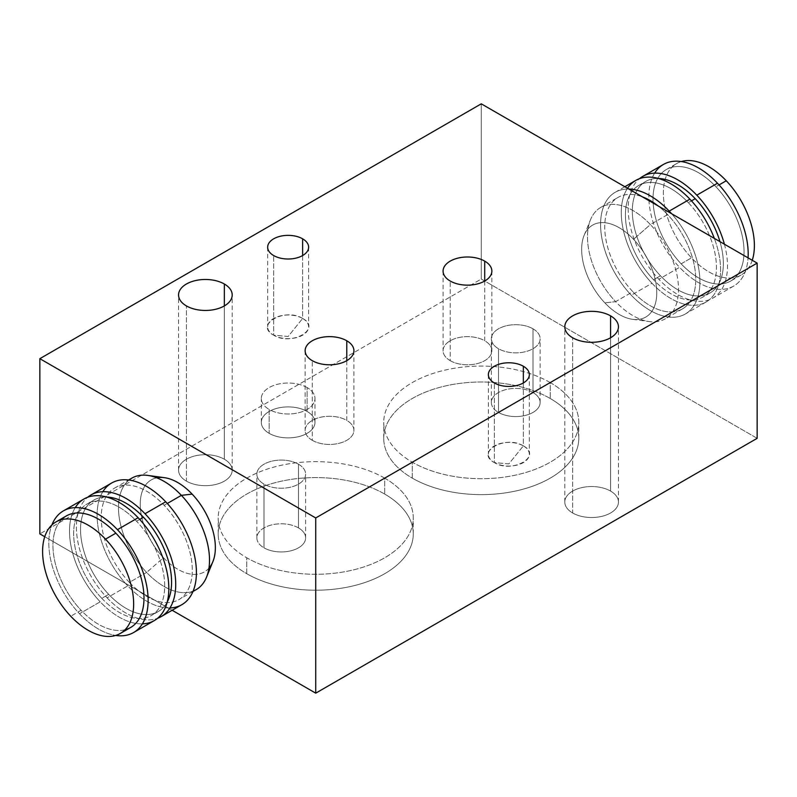 <?xml version="1.0" encoding="UTF-8"?>
<svg xmlns="http://www.w3.org/2000/svg" width="797" height="797" viewBox="0 0 797 797"><rect width="100%" height="100%" fill="white"/><g stroke="black" fill="none" stroke-linecap="round" stroke-linejoin="round"><path stroke-width="0.6" stroke-dasharray="3.98 2.99" d="M757.15 438.32L481.268 279.04L39.85 533.89L481.268 279.04L481.268 103.829L481.268 279.04L757.15 438.32M44.752 536.72L172.152 610.273L44.752 536.72M550.239 398.5A97.543 56.318 180 0 1 550.239 478.14A97.543 56.318 180 0 1 412.298 478.14A97.543 56.318 180 0 1 412.298 398.5A97.543 56.318 180 0 1 550.239 398.5A97.543 56.318 180 0 1 578.801 438.32A97.543 56.318 180 0 1 518.588 490.344A97.543 56.318 180 0 1 412.298 478.14L412.298 462.21A97.543 56.318 0 0 0 518.588 474.424A97.543 56.318 0 0 0 578.801 422.39A97.543 56.318 0 0 0 550.239 382.57L550.239 398.5L550.239 382.57A97.543 56.318 0 0 0 443.939 370.366A97.543 56.318 0 0 0 383.726 422.39A97.543 56.318 0 0 0 412.298 462.21L412.298 478.14A97.543 56.318 180 0 1 383.726 438.32A97.543 56.318 180 0 1 443.939 386.296A97.543 56.318 180 0 1 550.239 398.5M384.702 494.07A97.543 56.318 180 0 1 384.702 573.71A97.543 56.318 180 0 1 246.761 573.71A97.543 56.318 180 0 1 246.761 494.07A97.543 56.318 180 0 1 384.702 494.07A97.543 56.318 180 0 1 413.274 533.89A97.543 56.318 180 0 1 353.061 585.915A97.543 56.318 180 0 1 246.761 573.71L246.761 557.78A97.543 56.318 0 0 0 353.061 569.985A97.543 56.318 0 0 0 413.274 517.96A97.543 56.318 0 0 0 384.702 478.14L384.702 494.07L384.702 478.14A97.543 56.318 0 0 0 278.412 465.936A97.543 56.318 0 0 0 218.199 517.96A97.543 56.318 0 0 0 246.761 557.78L246.761 573.71A97.543 56.318 180 0 1 218.199 533.89A97.543 56.318 180 0 1 278.412 481.866A97.543 56.318 180 0 1 384.702 494.07M610.582 491.082A26.819 15.482 180 0 1 610.582 512.989A26.819 15.482 180 0 1 572.654 512.989A26.819 15.482 180 0 1 572.654 491.082A26.819 15.482 180 0 1 610.582 491.082A26.819 15.482 180 0 1 618.442 502.03A26.819 15.482 180 0 1 601.884 516.336A26.819 15.482 180 0 1 572.654 512.989L572.654 337.769L572.654 512.989A26.819 15.482 180 0 1 564.794 502.03A26.819 15.482 180 0 1 581.352 487.724A26.819 15.482 180 0 1 610.582 491.082L610.582 337.769L610.582 491.082M224.346 459.231A26.819 15.482 180 0 1 224.346 481.129A26.819 15.482 180 0 1 186.418 481.129A26.819 15.482 180 0 1 186.418 459.231A26.819 15.482 180 0 1 224.346 459.231A26.819 15.482 180 0 1 232.206 470.18A26.819 15.482 180 0 1 215.648 484.486A26.819 15.482 180 0 1 186.418 481.129L186.418 305.918L186.418 481.129A26.819 15.482 180 0 1 178.558 470.18A26.819 15.482 180 0 1 195.116 455.874A26.819 15.482 180 0 1 224.346 459.231L224.346 305.918L224.346 459.231M307.114 411.441A26.819 15.482 180 0 1 307.114 433.349A26.819 15.482 180 0 1 269.177 433.349A26.819 15.482 180 0 1 269.177 411.441A26.819 15.482 180 0 1 307.114 411.441A26.819 15.482 180 0 1 314.974 422.39A26.819 15.482 180 0 1 298.407 436.696A26.819 15.482 180 0 1 269.177 433.349L269.177 409.449A26.819 15.482 0 0 0 298.407 412.806A26.819 15.482 0 0 0 314.974 398.5A26.819 15.482 0 0 0 307.114 387.551L307.114 411.441L307.114 387.551A26.819 15.482 0 0 0 277.884 384.194A26.819 15.482 0 0 0 261.326 398.5A26.819 15.482 0 0 0 269.177 409.449L269.177 433.349A26.819 15.482 180 0 1 261.326 422.39A26.819 15.482 180 0 1 277.884 408.084A26.819 15.482 180 0 1 307.114 411.441M604.863 302.88A53.11 30.665 -120 0 0 653.919 307.672A53.11 30.665 -120 0 0 633.545 239.279A53.11 30.665 -120 0 0 584.5 234.477A53.11 30.665 -120 0 0 604.863 302.88A53.11 30.665 -120 0 0 632.609 319.328A53.11 30.665 -120 0 0 656.758 293.346A53.11 30.665 -120 0 0 633.545 239.279L650.382 224.565A64.378 37.17 60 0 1 678.516 290.098A64.378 37.17 60 0 1 649.246 321.589A64.378 37.17 60 0 1 615.623 301.655L604.863 302.88L615.623 301.655A64.378 37.17 60 0 1 590.477 219.803A64.378 37.17 60 0 1 650.382 224.565L633.545 239.279A53.11 30.665 -120 0 0 584.121 235.344A53.11 30.665 -120 0 0 604.863 302.88M208.953 568.131A53.11 30.665 60 0 1 163.455 557.721A53.11 30.665 60 0 1 140.421 508.695A53.11 30.665 60 0 1 156.82 477.841M346.775 360.672L346.775 420.398A24.388 14.077 180 0 1 353.918 430.36A24.388 14.077 180 0 1 338.864 443.361A24.388 14.077 180 0 1 312.285 440.313L312.285 360.672L312.285 440.313A24.388 14.077 180 0 1 305.141 430.36A24.388 14.077 180 0 1 320.195 417.349A24.388 14.077 180 0 1 346.775 420.398L346.775 360.672M312.285 440.313A24.388 14.077 180 0 1 312.285 420.398A24.388 14.077 180 0 1 346.775 420.398A24.388 14.077 180 0 1 346.775 440.313A24.388 14.077 180 0 1 312.285 440.313M484.715 281.032L484.715 340.757A24.388 14.077 180 0 1 491.859 350.72A24.388 14.077 180 0 1 476.805 363.721A24.388 14.077 180 0 1 450.225 360.672L450.225 281.032L450.225 360.672A24.388 14.077 180 0 1 443.082 350.72A24.388 14.077 180 0 1 458.136 337.709A24.388 14.077 180 0 1 484.715 340.757L484.715 281.032M450.225 360.672A24.388 14.077 180 0 1 450.225 340.757A24.388 14.077 180 0 1 484.715 340.757A24.388 14.077 180 0 1 484.715 360.672A24.388 14.077 180 0 1 450.225 360.672M523.34 382.968L523.34 445.882A20.483 11.825 180 0 1 529.338 454.25A20.483 11.825 180 0 1 516.695 465.169A20.483 11.825 180 0 1 494.369 462.609L494.369 382.968L494.369 462.609A20.483 11.825 180 0 1 488.372 454.25A20.483 11.825 180 0 1 501.014 443.321A20.483 11.825 180 0 1 523.34 445.882L523.34 382.968M523.34 445.882C505.547 434.584 474.793 452.337 494.369 462.609L508.855 463.904L523.34 445.882L508.855 463.904L494.369 462.609C512.162 473.916 542.916 456.153 523.34 445.882M302.631 255.548L302.631 318.461A20.483 11.825 180 0 1 308.628 326.82A20.483 11.825 180 0 1 295.986 337.749A20.483 11.825 180 0 1 273.66 335.188L273.66 255.548L273.66 335.188A20.483 11.825 180 0 1 267.662 326.82A20.483 11.825 180 0 1 280.305 315.901A20.483 11.825 180 0 1 302.631 318.461L302.631 255.548M302.631 318.461C284.838 307.154 254.084 324.917 273.66 335.188L288.145 336.483L302.631 318.461L288.145 336.483L273.66 335.188C291.453 346.496 322.207 328.733 302.631 318.461M212.879 561.656A53.11 30.665 60 0 1 163.455 557.721L146.618 572.435A64.378 37.17 -120 0 0 193.143 591.095M129.034 480.043A64.378 37.17 -120 0 0 146.618 572.435L163.455 557.721A53.11 30.665 60 0 1 140.242 503.654A53.11 30.665 60 0 1 164.391 477.672M196.182 589.641A64.378 37.17 60 0 1 146.618 572.435L129.373 582.388A64.378 37.17 -120 0 0 178.946 599.593A64.378 37.17 -120 0 0 164.142 505.298L167.28 503.485L164.142 505.298A64.378 37.17 -120 0 0 114.569 488.093A64.378 37.17 -120 0 0 129.373 582.388L146.618 572.435A64.378 37.17 60 0 1 131.814 478.14M169.96 607.942A70.226 40.547 60 0 1 127.789 585.895A70.226 40.547 60 0 1 102.853 491.699M129.373 582.388A64.378 37.17 -120 0 0 188.829 588.206A64.378 37.17 -120 0 0 164.142 505.298A64.378 37.17 -120 0 0 104.686 499.48A64.378 37.17 -120 0 0 129.373 582.388M181.865 604.664A70.226 40.547 60 0 1 127.789 585.895L107.097 597.84A70.226 40.547 60 0 1 87.67 497.258A70.226 40.547 -120 0 0 107.097 597.84L127.789 585.895A70.226 40.547 60 0 1 111.64 483.022M107.097 597.84A70.226 40.547 -120 0 0 157.557 618.303A70.226 40.547 60 0 1 107.097 597.84M106.579 497.039A64.378 37.17 -120 0 0 80.557 530.842A64.378 37.17 -120 0 0 108.681 594.333A64.378 37.17 -120 0 0 167.201 602.044A64.378 37.17 60 0 1 158.254 611.538A64.378 37.17 60 0 1 108.681 594.333A64.378 37.17 60 0 1 93.877 500.038A64.378 37.17 60 0 1 106.579 497.039M139.694 519.415L136.546 521.228A64.378 37.17 -120 0 0 86.983 504.023A64.378 37.17 -120 0 0 101.787 598.318L108.681 594.333L101.787 598.318A64.378 37.17 -120 0 0 151.35 615.523A64.378 37.17 -120 0 0 136.546 521.228L139.694 519.415M142.374 623.862A70.226 40.547 60 0 1 100.203 601.825A70.226 40.547 60 0 1 75.267 507.619M101.787 598.318A64.378 37.17 -120 0 0 161.243 604.136A64.378 37.17 -120 0 0 136.546 521.228A64.378 37.17 -120 0 0 77.1 515.41A64.378 37.17 -120 0 0 101.787 598.318M154.279 620.594A70.226 40.547 60 0 1 100.203 601.825L79.511 613.77A70.226 40.547 60 0 1 51.895 524.954A70.226 40.547 -120 0 0 79.511 613.77L100.203 601.825A70.226 40.547 60 0 1 84.054 498.952M79.511 613.77A70.226 40.547 -120 0 0 115.675 635.438A70.226 40.547 60 0 1 79.511 613.77M61.528 519.674A64.378 37.17 -120 0 0 81.095 610.263A64.378 37.17 -120 0 0 125.069 629.73M130.668 627.468A64.378 37.17 60 0 1 81.095 610.263L70.744 616.24L81.095 610.263A64.378 37.17 60 0 1 66.29 515.968M667.627 214.612L650.382 224.565A64.378 37.17 -120 0 0 600.818 207.359A64.378 37.17 -120 0 0 615.623 301.655L632.858 291.702A64.378 37.17 60 0 1 618.054 197.407A64.378 37.17 60 0 1 642.352 196.829A64.378 37.17 -120 0 0 604.993 221.327A64.378 37.17 -120 0 0 632.858 291.702L615.623 301.655A64.378 37.17 -120 0 0 665.186 318.86A64.378 37.17 -120 0 0 650.382 224.565L667.627 214.612A64.378 37.17 60 0 1 682.431 308.907A64.378 37.17 60 0 1 632.858 291.702A64.378 37.17 -120 0 0 692.314 297.52A64.378 37.17 -120 0 0 667.627 214.612A64.378 37.17 -120 0 0 658.133 205.945A64.378 37.17 60 0 1 667.627 214.612M669.211 211.105A70.226 40.547 60 0 1 696.14 301.555A70.226 40.547 60 0 1 631.284 295.209A70.226 40.547 60 0 1 600.599 226.009A70.226 40.547 60 0 1 628.883 189.058A70.226 40.547 -120 0 0 615.135 192.336A70.226 40.547 -120 0 0 631.284 295.209L651.976 283.264A70.226 40.547 60 0 1 635.827 180.391M627.538 188.281A70.226 40.547 60 0 0 651.976 283.264A70.226 40.547 60 0 0 708.025 300.758A70.226 40.547 60 0 0 714.331 238.393A70.226 40.547 60 0 1 706.052 302.033A70.226 40.547 60 0 1 651.976 283.264L631.284 295.209A70.226 40.547 -120 0 0 685.36 313.978A70.226 40.547 -120 0 0 671.602 213.716M688.319 202.667A64.378 37.17 -120 0 0 628.863 196.849A64.378 37.17 -120 0 0 653.55 279.757A64.378 37.17 -120 0 0 713.006 285.575A64.378 37.17 -120 0 0 688.319 202.667A64.378 37.17 -120 0 0 638.746 185.462A64.378 37.17 -120 0 0 653.55 279.757L660.454 275.772A64.378 37.17 60 0 1 645.65 181.477A64.378 37.17 60 0 1 658.352 178.478A64.378 37.17 -120 0 0 632.33 212.281A64.378 37.17 -120 0 0 660.454 275.772L653.55 279.757A64.378 37.17 -120 0 0 703.123 296.962A64.378 37.17 -120 0 0 688.319 202.667L691.467 200.854L688.319 202.667M719.96 241.64A64.378 37.17 60 0 1 710.017 292.977A64.378 37.17 60 0 1 660.454 275.772A64.378 37.17 -120 0 0 709.968 293.007A64.378 37.17 -120 0 0 719.96 241.64M724.403 244.201A70.226 40.547 60 0 1 712.289 298.417A70.226 40.547 60 0 1 658.87 279.279A70.226 40.547 60 0 1 639.443 178.697A70.226 40.547 -120 0 0 658.87 279.279A70.226 40.547 -120 0 0 712.946 298.048A70.226 40.547 -120 0 0 724.403 244.201M654.626 173.138A70.226 40.547 60 0 0 679.562 267.334A70.226 40.547 60 0 0 748.064 257.869A70.226 40.547 60 0 1 733.638 286.103A70.226 40.547 60 0 1 679.562 267.334L658.87 279.279L679.562 267.334A70.226 40.547 60 0 1 663.413 164.461M681.146 263.827A64.378 37.17 -120 0 0 740.592 269.645A64.378 37.17 -120 0 0 715.905 186.737A64.378 37.17 -120 0 0 656.449 180.919A64.378 37.17 -120 0 0 681.146 263.827A64.378 37.17 -120 0 0 730.71 281.032A64.378 37.17 -120 0 0 715.905 186.737L719.053 184.924L715.905 186.737A64.378 37.17 -120 0 0 666.332 169.532A64.378 37.17 -120 0 0 681.146 263.827L691.487 257.849L681.146 263.827M752.248 260.28A64.378 37.17 60 0 1 741.061 275.065A64.378 37.17 60 0 1 691.487 257.849A64.378 37.17 60 0 1 676.683 163.554A64.378 37.17 60 0 1 681.325 161.562A64.378 37.17 60 0 0 663.732 200.017A64.378 37.17 60 0 0 691.487 257.849A64.378 37.17 60 0 0 752.248 260.28M550.239 382.57A97.543 56.318 0 0 0 412.298 382.57A97.543 56.318 0 0 0 412.298 462.21A97.543 56.318 0 0 0 550.239 462.21A97.543 56.318 0 0 0 550.239 382.57M532.994 392.532A24.388 14.077 180 0 1 532.994 412.438A24.388 14.077 180 0 1 498.504 412.438A24.388 14.077 180 0 1 498.504 392.532A24.388 14.077 180 0 1 532.994 392.532A24.388 14.077 180 0 1 540.137 402.485A24.388 14.077 180 0 1 525.084 415.486A24.388 14.077 180 0 1 498.504 412.438L498.504 348.727A24.388 14.077 0 0 0 525.084 351.776A24.388 14.077 0 0 0 540.137 338.775A24.388 14.077 0 0 0 532.994 328.812L532.994 392.532L532.994 328.812A24.388 14.077 0 0 0 506.424 325.764A24.388 14.077 0 0 0 491.37 338.775A24.388 14.077 0 0 0 498.504 348.727L498.504 412.438A24.388 14.077 180 0 1 491.37 402.485A24.388 14.077 180 0 1 506.424 389.474A24.388 14.077 180 0 1 532.994 392.532M532.994 328.812A24.388 14.077 0 0 0 498.504 328.812A24.388 14.077 0 0 0 498.504 348.727A24.388 14.077 0 0 0 532.994 348.727A24.388 14.077 0 0 0 532.994 328.812M384.702 478.14A97.543 56.318 0 0 0 246.761 478.14A97.543 56.318 0 0 0 246.761 557.78A97.543 56.318 0 0 0 384.702 557.78A97.543 56.318 0 0 0 384.702 478.14M298.496 527.913A24.388 14.077 180 0 1 298.496 547.828A24.388 14.077 180 0 1 264.006 547.828A24.388 14.077 180 0 1 264.006 527.913A24.388 14.077 180 0 1 298.496 527.913A24.388 14.077 180 0 1 305.63 537.875A24.388 14.077 180 0 1 290.576 550.876A24.388 14.077 180 0 1 264.006 547.828L264.006 484.118A24.388 14.077 0 0 0 290.576 487.166A24.388 14.077 0 0 0 305.63 474.155A24.388 14.077 0 0 0 298.496 464.203L298.496 527.913L298.496 464.203A24.388 14.077 0 0 0 271.916 461.154A24.388 14.077 0 0 0 256.863 474.155A24.388 14.077 0 0 0 264.006 484.118L264.006 547.828A24.388 14.077 180 0 1 256.863 537.875A24.388 14.077 180 0 1 271.916 524.864A24.388 14.077 180 0 1 298.496 527.913M298.496 464.203A24.388 14.077 0 0 0 264.006 464.203A24.388 14.077 0 0 0 264.006 484.118A24.388 14.077 0 0 0 298.496 484.118A24.388 14.077 0 0 0 298.496 464.203M307.114 387.551A26.819 15.482 0 0 0 269.177 387.551A26.819 15.482 0 0 0 269.177 409.449A26.819 15.482 0 0 0 307.114 409.449A26.819 15.482 0 0 0 307.114 387.551M353.918 350.71L353.918 430.36M305.141 350.71L305.141 430.36M491.859 271.07L491.859 350.72M443.082 271.07L443.082 350.72M618.442 502.03L618.442 326.82M564.794 502.03L564.794 326.82M232.206 470.18L232.206 294.97M178.558 470.18L178.558 294.97M529.338 374.61L529.338 454.25M488.372 374.61L488.372 454.25M308.628 247.18L308.628 326.82M267.662 247.18L267.662 326.82M114.569 488.093L128.606 479.993M192.974 591.494L178.946 599.593M86.983 504.023L93.877 500.038M158.254 611.538L151.35 615.523M632.609 319.328L649.246 321.589M584.121 235.344L590.477 219.803M600.818 207.359L618.054 197.407M682.431 308.907L665.186 318.86M615.135 192.336L624.848 186.727M706.052 302.033L685.36 313.978M638.746 185.462L645.65 181.477M710.017 292.977L703.123 296.962M733.638 286.103L712.946 298.048M741.061 275.065L730.71 281.032M666.332 169.532L676.683 163.554M578.801 438.32L578.801 422.39M383.726 438.32L383.726 422.39M540.137 402.485L540.137 338.775M491.37 402.485L491.37 338.775M413.274 533.89L413.274 517.96M218.199 533.89L218.199 517.96M305.63 537.875L305.63 474.155M256.863 537.875L256.863 474.155M314.974 422.39L314.974 398.5M261.326 422.39L261.326 398.5"/><path stroke-width="1.2" d="M39.85 533.89L44.752 536.72L39.85 533.89L39.85 358.68L39.85 533.89M172.152 610.273L315.732 693.171L757.15 438.32L757.15 263.11L757.15 438.32L315.732 693.171L315.732 517.96L315.732 693.171L172.152 610.273M481.268 103.829L757.15 263.11L315.732 517.96L39.85 358.68L481.268 103.829L39.85 358.68L315.732 517.96L757.15 263.11L481.268 103.829M156.82 477.841A53.11 30.665 60 0 1 192.137 494.12A53.11 30.665 60 0 1 208.953 568.131M346.775 340.757A24.388 14.077 180 0 1 346.775 360.672A24.388 14.077 180 0 1 312.285 360.672A24.388 14.077 180 0 1 312.285 340.757A24.388 14.077 180 0 1 346.775 340.757L346.775 360.672L346.775 340.757A24.388 14.077 0 0 0 320.195 337.709A24.388 14.077 0 0 0 305.141 350.71A24.388 14.077 0 0 0 312.285 360.672A24.388 14.077 0 0 0 338.864 363.721A24.388 14.077 0 0 0 353.918 350.71A24.388 14.077 0 0 0 346.775 340.757M484.715 261.117A24.388 14.077 180 0 1 484.715 281.032A24.388 14.077 180 0 1 450.225 281.032A24.388 14.077 180 0 1 450.225 261.117A24.388 14.077 180 0 1 484.715 261.117L484.715 281.032L484.715 261.117A24.388 14.077 0 0 0 458.136 258.069A24.388 14.077 0 0 0 443.082 271.07A24.388 14.077 0 0 0 450.225 281.032A24.388 14.077 0 0 0 476.805 284.081A24.388 14.077 0 0 0 491.859 271.07A24.388 14.077 0 0 0 484.715 261.117M610.582 315.871A26.819 15.482 180 0 1 610.582 337.769A26.819 15.482 180 0 1 572.654 337.769A26.819 15.482 180 0 1 572.654 315.871A26.819 15.482 180 0 1 610.582 315.871L610.582 337.769L610.582 315.871A26.819 15.482 0 0 0 581.352 312.514A26.819 15.482 0 0 0 564.794 326.82A26.819 15.482 0 0 0 572.654 337.769A26.819 15.482 0 0 0 601.884 341.126A26.819 15.482 0 0 0 618.442 326.82A26.819 15.482 0 0 0 610.582 315.871M224.346 284.011A26.819 15.482 180 0 1 224.346 305.918A26.819 15.482 180 0 1 186.418 305.918A26.819 15.482 180 0 1 186.418 284.011A26.819 15.482 180 0 1 224.346 284.011L224.346 305.918L224.346 284.011A26.819 15.482 0 0 0 195.116 280.664A26.819 15.482 0 0 0 178.558 294.97A26.819 15.482 0 0 0 186.418 305.918A26.819 15.482 0 0 0 215.648 309.276A26.819 15.482 0 0 0 232.206 294.97A26.819 15.482 0 0 0 224.346 284.011M523.34 366.241A20.483 11.825 180 0 1 523.34 382.968A20.483 11.825 180 0 1 494.369 382.968A20.483 11.825 180 0 1 494.369 366.241A20.483 11.825 180 0 1 523.34 366.241L523.34 382.968L523.34 366.241A20.483 11.825 0 0 0 501.014 363.681A20.483 11.825 0 0 0 488.372 374.61A20.483 11.825 0 0 0 494.369 382.968A20.483 11.825 0 0 0 516.695 385.529A20.483 11.825 0 0 0 529.338 374.61A20.483 11.825 0 0 0 523.34 366.241M302.631 238.821A20.483 11.825 180 0 1 302.631 255.548A20.483 11.825 180 0 1 273.66 255.548A20.483 11.825 180 0 1 273.66 238.821A20.483 11.825 180 0 1 302.631 238.821L302.631 255.548L302.631 238.821A20.483 11.825 0 0 0 280.305 236.261A20.483 11.825 0 0 0 267.662 247.18A20.483 11.825 0 0 0 273.66 255.548A20.483 11.825 0 0 0 295.986 258.108A20.483 11.825 0 0 0 308.628 247.18A20.483 11.825 0 0 0 302.631 238.821M147.754 475.41L164.391 477.672A53.11 30.665 60 0 1 192.137 494.12A53.11 30.665 60 0 1 212.879 561.656L206.523 577.197A64.378 37.17 -120 0 0 181.377 495.345L192.137 494.12L181.377 495.345A64.378 37.17 -120 0 0 147.754 475.41A64.378 37.17 -120 0 0 129.034 480.043M193.143 591.095A64.378 37.17 -120 0 0 206.523 577.197M128.606 479.993L131.814 478.14A64.378 37.17 60 0 1 181.377 495.345L167.28 503.485L181.377 495.345A64.378 37.17 60 0 1 196.182 589.641L192.974 591.494M102.853 491.699A70.226 40.547 60 0 1 165.716 501.791A70.226 40.547 60 0 1 196.361 569.775A70.226 40.547 60 0 1 169.96 607.942M90.948 494.967L111.64 483.022A70.226 40.547 60 0 1 165.716 501.791L145.024 513.736A70.226 40.547 -120 0 0 90.948 494.967A70.226 40.547 -120 0 0 87.67 497.258A70.226 40.547 60 0 1 145.024 513.736L165.716 501.791A70.226 40.547 60 0 1 181.865 604.664L161.173 616.609A70.226 40.547 -120 0 0 145.024 513.736A70.226 40.547 60 0 1 157.557 618.303A70.226 40.547 -120 0 0 161.173 616.609M143.45 517.243A64.378 37.17 -120 0 0 106.579 497.039A64.378 37.17 60 0 1 143.45 517.243L139.694 519.415L143.45 517.243A64.378 37.17 60 0 1 167.201 602.044A64.378 37.17 -120 0 0 143.45 517.243M75.267 507.619A70.226 40.547 60 0 1 138.13 517.721A70.226 40.547 60 0 1 168.775 585.705A70.226 40.547 60 0 1 142.374 623.862M63.361 510.897L84.054 498.952A70.226 40.547 60 0 1 138.13 517.721L117.438 529.666A70.226 40.547 -120 0 0 63.361 510.897A70.226 40.547 -120 0 0 51.895 524.954A70.226 40.547 60 0 1 117.438 529.666L138.13 517.721A70.226 40.547 60 0 1 154.279 620.594L133.587 632.539A70.226 40.547 -120 0 0 117.438 529.666A70.226 40.547 60 0 1 148.122 601.476A70.226 40.547 60 0 1 115.675 635.438A70.226 40.547 -120 0 0 133.587 632.539M125.069 629.73A64.378 37.17 -120 0 0 143.689 591.733A64.378 37.17 -120 0 0 115.854 533.173A64.378 37.17 -120 0 0 61.528 519.674M55.939 521.935L66.29 515.968A64.378 37.17 60 0 1 115.854 533.173L105.513 539.151L115.854 533.173A64.378 37.17 60 0 1 130.668 627.468L120.317 633.446A64.378 37.17 -120 0 0 105.513 539.151A64.378 37.17 -120 0 0 55.939 521.935A64.378 37.17 -120 0 0 70.744 616.24A64.378 37.17 -120 0 0 120.317 633.446M70.744 616.24A64.378 37.17 60 0 1 46.057 533.332A64.378 37.17 60 0 1 105.513 539.151A64.378 37.17 60 0 1 130.2 622.049A64.378 37.17 60 0 1 70.744 616.24M642.352 196.829A64.378 37.17 60 0 1 658.133 205.945A64.378 37.17 -120 0 0 642.352 196.829M628.883 189.058A70.226 40.547 60 0 1 669.211 211.105A70.226 40.547 -120 0 0 628.883 189.058M627.538 188.281A70.226 40.547 60 0 1 689.903 199.16L669.211 211.105L689.903 199.16A70.226 40.547 60 0 1 714.331 238.393A70.226 40.547 60 0 0 689.903 199.16A70.226 40.547 60 0 0 635.827 180.391L624.848 186.727M671.602 213.716A70.226 40.547 -120 0 0 669.211 211.105M695.213 198.682L691.467 200.854L695.213 198.682A64.378 37.17 60 0 1 719.96 241.64A64.378 37.17 -120 0 0 695.213 198.682A64.378 37.17 -120 0 0 658.352 178.478A64.378 37.17 60 0 1 695.213 198.682M696.797 195.175A70.226 40.547 60 0 1 724.403 244.201A70.226 40.547 -120 0 0 696.797 195.175L717.489 183.23A70.226 40.547 60 0 1 748.064 257.869A70.226 40.547 60 0 0 717.489 183.23L696.797 195.175A70.226 40.547 -120 0 0 642.721 176.406A70.226 40.547 -120 0 0 639.443 178.697A70.226 40.547 60 0 1 696.797 195.175M642.721 176.406L663.413 164.461A70.226 40.547 60 0 1 717.489 183.23A70.226 40.547 60 0 0 654.626 173.138M719.053 184.924L726.256 180.76A64.378 37.17 60 0 1 752.248 260.28A64.378 37.17 60 0 0 726.256 180.76L719.053 184.924M681.325 161.562A64.378 37.17 60 0 1 726.256 180.76A64.378 37.17 60 0 0 681.325 161.562"/></g></svg>
